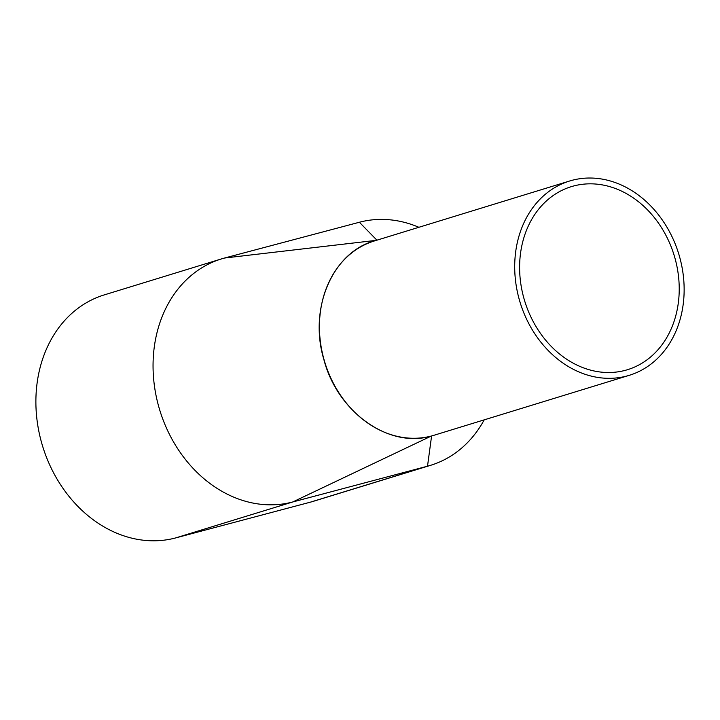 <?xml version="1.0" encoding="UTF-8"?>
<svg xmlns="http://www.w3.org/2000/svg" width="720" height="720" viewBox="0 0 720 720"><rect width="100%" height="100%" fill="white"/><g stroke="black" fill="none" stroke-linecap="round" stroke-linejoin="round"><path stroke-width="1.08" d="M569.592 181.017L374.319 240.975A101.628 82.944 72.9 0 0 323.964 359.415A101.628 82.944 72.9 0 0 433.98 435.276L629.253 375.327A101.628 82.944 72.9 0 0 679.608 256.887A101.628 82.944 72.9 0 0 569.592 181.017A101.628 82.944 72.9 0 0 519.237 299.457A101.628 82.944 72.9 0 0 629.253 375.327M523.881 298.224A95.733 78.138 72.9 0 0 627.525 369.693A95.733 78.138 72.9 0 0 674.955 258.12A95.733 78.138 72.9 0 0 571.32 186.651A95.733 78.138 72.9 0 0 523.881 298.224M418.896 227.295A126.666 103.374 72.9 0 0 359.388 222.246L224.586 258.021A126.666 103.374 72.9 0 0 221.463 258.912L104.301 294.885A126.666 103.374 72.9 0 0 42.084 444.411A126.666 103.374 72.9 0 0 175.536 537.957L310.347 502.173A126.666 103.374 72.9 0 0 313.47 501.282L430.632 465.309A126.666 103.374 72.9 0 0 484.191 419.859M221.463 258.912A126.666 103.374 72.9 0 0 159.246 408.438A126.666 103.374 72.9 0 0 292.698 501.984L427.509 466.2A126.666 103.374 72.9 0 0 430.632 465.309M224.586 258.021L376.713 240.291C333.486 250.317 308.151 307.458 323.847 359.442C337.338 412.011 388.89 448.749 431.361 436.032L292.698 501.984L175.536 537.957M376.902 240.183L359.388 222.246M434.871 435.006L431.361 436.032M431.595 435.969L427.509 466.2L310.347 502.173"/></g></svg>
